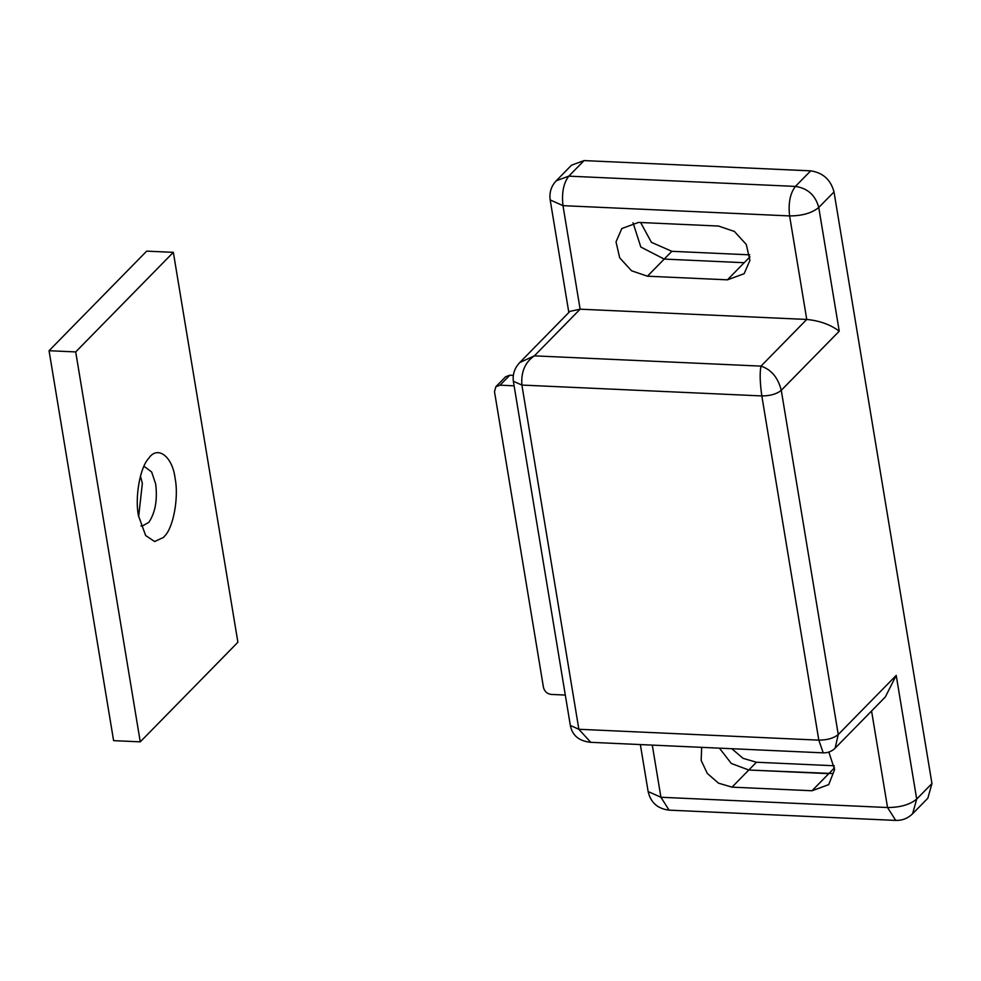 <?xml version="1.0" encoding="UTF-8"?>
<svg xmlns="http://www.w3.org/2000/svg" width="981" height="981" viewBox="0 0 981 981"><rect width="100%" height="100%" fill="white"/><g stroke="black" fill="none" stroke-linecap="round" stroke-linejoin="round"><path stroke-width="1.47" d="M565.301 695.063L551.236 694.425C547.128 693.849 544.529 691.507 543.462 687.399L494.485 391.591L495.859 386.71L505.62 376.753L509.801 375.22L513.284 375.38M495.859 386.71L500.04 385.177L514.105 385.815M143.643 466.931L144.808 466.858L151.65 471.984L155.672 484.038C157.598 499.746 155.329 512.511 148.867 522.321L142.135 526.123L140.97 525.939M148.707 458.348C157.365 445.129 172.484 456.128 175.109 478.421C178.885 496.325 173.698 526.785 164.894 535.847L163.484 537.429L154.63 541.524L145.654 535.54L138.493 515.761C134.716 497.858 139.903 467.41 148.707 458.348L149.173 457.796M140.479 476.03L142.343 483.437L138.64 516.595M173.343 252.338L75.709 351.921L140.258 741.844L237.893 642.261L173.343 252.338L146.684 251.136L49.05 350.72L113.6 740.643L140.258 741.844M49.05 350.72L75.709 351.921M931.95 783.537L927.842 798.203L912.588 813.764L916.695 799.098L931.95 783.537L834.009 191.933L818.755 207.481C811.961 213.061 802.25 215.869 789.607 215.918L562.984 205.654L550.194 199.952L568.833 312.51M839.233 331.186L818.755 207.481C815.469 195.268 807.694 188.242 795.419 186.415C790.11 193.331 788.172 203.165 789.607 215.918L806.75 319.45C819.601 320.689 830.429 324.601 839.233 331.186L781.268 390.315C777.994 377.55 771.238 369.481 760.986 366.121C759.662 372.829 759.944 382.774 761.832 395.932L521.892 385.067C520.936 371.946 525.105 362.21 534.363 355.858L519.771 362.541L569.949 311.369L580.127 309.187L534.363 355.858L760.986 366.121L806.75 319.45L580.127 309.187L562.984 205.654C561.561 192.901 563.499 183.067 568.808 176.151L556.264 180.749L571.518 165.188L584.063 160.59L568.808 176.151L795.419 186.415L810.674 170.853C822.949 172.681 830.723 179.707 834.009 191.933M519.771 362.541L519.734 362.59C514.608 368.071 512.487 374.301 513.357 381.266L521.892 385.067L578.864 729.275L818.816 740.14L761.832 395.932C770.257 395.907 776.744 394.031 781.268 390.315L838.252 734.524L896.217 675.394L916.695 799.098C909.902 804.665 900.19 807.473 887.547 807.522L895.69 820.41C902.262 820.594 907.891 818.375 912.588 813.764M590.758 742.335L578.864 729.275L570.341 725.474C572.291 735.505 579.084 741.121 590.734 742.323L823.218 752.856L818.816 740.14C827.241 740.115 833.727 738.239 838.252 734.524L835.125 748.184C831.814 751.397 827.841 752.967 823.218 752.856M835.138 748.16L885.316 696.988L896.217 675.394M810.674 170.853L584.063 160.59M701.66 747.35L701.17 760.434L707.313 773.457L718.533 783.181L732.022 787.142L811.998 790.76L828.724 784.628L834.586 769.582L828.847 752.084M638.533 222.417L621.807 228.548L616.019 241.89L619.698 257.844L631.568 270.793L647.435 276.201L727.424 279.83L744.15 273.699L749.938 260.345L746.247 244.404L734.389 231.442L718.521 226.047L638.533 222.417M749.938 256.85L744.199 262.712L664.211 259.082L640.826 247.04L633.027 222.761L640.826 247.04L664.211 259.082L744.199 262.712L727.424 279.83M832.636 773.531L748.797 770.024L731.311 763.476L719.429 748.16L731.311 763.476L748.797 770.024L732.022 787.142M834.316 765.769L756.425 762.237L743.022 758.325L731.838 748.724M647.435 276.201L671.838 251.308L749.729 254.839M671.838 251.308L651.409 242.319L640.63 222.515M811.998 790.76L828.786 773.641L748.797 770.024L756.425 762.237M534.155 347.875L545.669 336.14M534.915 346.869L535.908 346.097M500.04 385.177L509.801 375.22M652.291 745.119L660.924 797.259L669.079 810.147C657.65 808.773 650.673 802.581 648.134 791.557L660.924 797.259L887.547 807.522L871.569 711.004M828.786 773.641L834.524 767.792M895.69 820.41L669.079 810.147M556.264 180.749C551.199 186.145 549.176 192.546 550.194 199.952M648.134 791.557L640.36 744.579M570.341 725.474L513.357 381.266"/></g></svg>

